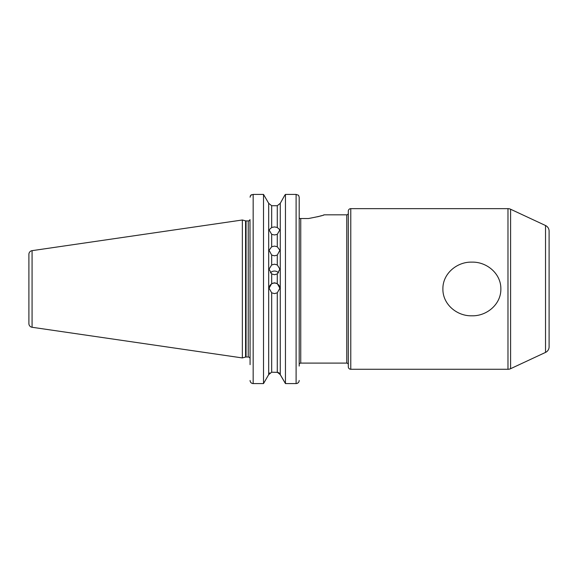 <?xml version="1.0" encoding="UTF-8"?>
<svg xmlns="http://www.w3.org/2000/svg" width="578" height="578" viewBox="0 0 578 578"><rect width="100%" height="100%" fill="white"/><g stroke="black" fill="none" stroke-linecap="round" stroke-linejoin="round"><path stroke-width="0.87" d="M507.983 208.651L350.781 208.651A2.471 2.471 0 0 0 348.31 211.122L348.31 366.806A2.471 2.471 0 0 0 350.781 369.277L507.983 369.277L507.983 208.651A6.177 6.177 0 0 1 510.591 209.229L510.591 368.699A6.177 6.177 0 0 1 507.983 369.277M500.859 288.964C501.119 304.324 486.662 316.282 471.814 315.798C456.988 316.217 442.64 304.295 442.893 288.964C442.625 273.604 457.075 261.653 471.908 262.13C486.741 261.704 501.104 273.618 500.859 288.964M271.682 255.086L269.073 250.252L271.682 246.777L274.478 246.091L277.281 246.777L279.889 250.252L277.281 255.086L274.478 255.808L271.682 255.086L271.682 264.941L269.073 269.102L271.682 273.95L274.478 274.723L277.281 273.95L279.889 269.102L277.281 264.941L274.478 264.189L271.682 264.941M271.682 234.35L269.073 229.878L271.682 227.479L274.478 226.923L277.281 227.479L279.889 229.878L277.281 234.35L274.478 234.957L271.682 234.35L271.682 246.777M269.081 288.335A5.404 5.404 180 0 1 274.478 283.068A5.404 5.404 180 0 1 279.882 288.335M271.682 292.829L269.073 288.191L271.682 283.581L274.478 282.801L277.281 283.581L279.889 288.191L277.281 292.829L274.478 293.61L271.682 292.829L271.682 372.21L278.3 372.391M270.417 272.852A5.404 5.267 180 0 1 278.545 272.852M348.31 364.646A1.546 1.546 0 0 0 346.764 363.1L346.764 214.828L324.215 214.828C323.666 215.392 318.406 216.627 308.428 218.535L299.556 218.535L299.194 217.48L299.346 218.195M28.9 259.616L28.9 318.312L28.9 259.616M28.9 323.601L28.9 254.327A3.706 3.706 0 0 1 32.072 250.657L242.355 219.994L242.355 357.934L32.072 327.271A3.706 3.706 0 0 1 28.9 323.601L28.9 254.327M299.194 364.646A1.546 1.546 0 0 1 300.741 363.1L346.764 363.1M346.764 214.828A1.546 1.546 0 0 0 348.31 213.282M545.531 352.407L545.531 225.521A6.177 6.177 0 0 1 549.1 231.121L549.1 346.807A6.177 6.177 0 0 1 545.531 352.407L510.591 368.699M545.531 225.521L510.591 209.229M250.079 267.188L249.992 219.618A1.857 1.857 0 0 1 248.222 220.919L246.055 220.919A1.857 1.857 0 0 1 245.578 220.854L242.355 219.994M246.055 220.919L246.055 357.009A1.857 1.857 0 0 0 245.578 357.067L242.355 357.934M246.055 357.009L248.222 357.009A1.857 1.857 0 0 1 250.079 358.859M250.137 381.075L250.079 380.476C250.238 382.347 251.264 383.38 253.164 383.59L263.51 383.59L268.691 374.616L263.51 383.59L263.51 194.41L268.691 203.311L271.682 205.717L277.281 205.717L280.272 203.311L284.744 195.277L280.272 203.311L277.281 205.717L277.281 227.479M249.985 219.647L250.079 364.646M250.079 310.74L250.079 344.567M271.682 372.21L268.691 374.616L268.691 203.311L263.51 194.41L253.164 194.41L250.708 195.277L250.238 196.195M279.196 372.897L285.453 383.59L280.272 374.616L280.272 203.311M284.744 195.277L285.453 194.41L284.744 195.277M298.566 195.277L296.102 194.41L298.566 195.277L299.194 197.206L299.194 217.48M299.194 197.206L299.194 366.076M268.691 374.616L269.767 372.897M253.164 194.41L253.164 383.59L252.16 383.416M250.079 197.206L250.708 195.277L251.705 194.67M298.306 382.658L297.114 383.416M296.102 383.59L285.453 383.59L285.453 194.41L296.102 194.41L296.102 383.59C298.002 383.387 299.028 382.347 299.194 380.476M271.682 227.479L271.682 205.717L268.691 203.311M280.272 374.616L277.281 372.21L277.281 292.829M317.553 216.786L321.664 215.645M323.203 215.161L324.215 214.828M299.556 218.535L300.741 218.535L300.741 363.1M350.781 208.651L350.781 369.277M32.072 250.657L32.072 327.271M245.578 220.854L245.578 357.067M248.222 220.919L248.222 357.009M277.281 246.777L277.281 234.35M277.281 283.581L277.281 273.95M271.682 273.95L271.682 283.581M277.281 264.941L277.281 255.086"/></g></svg>
